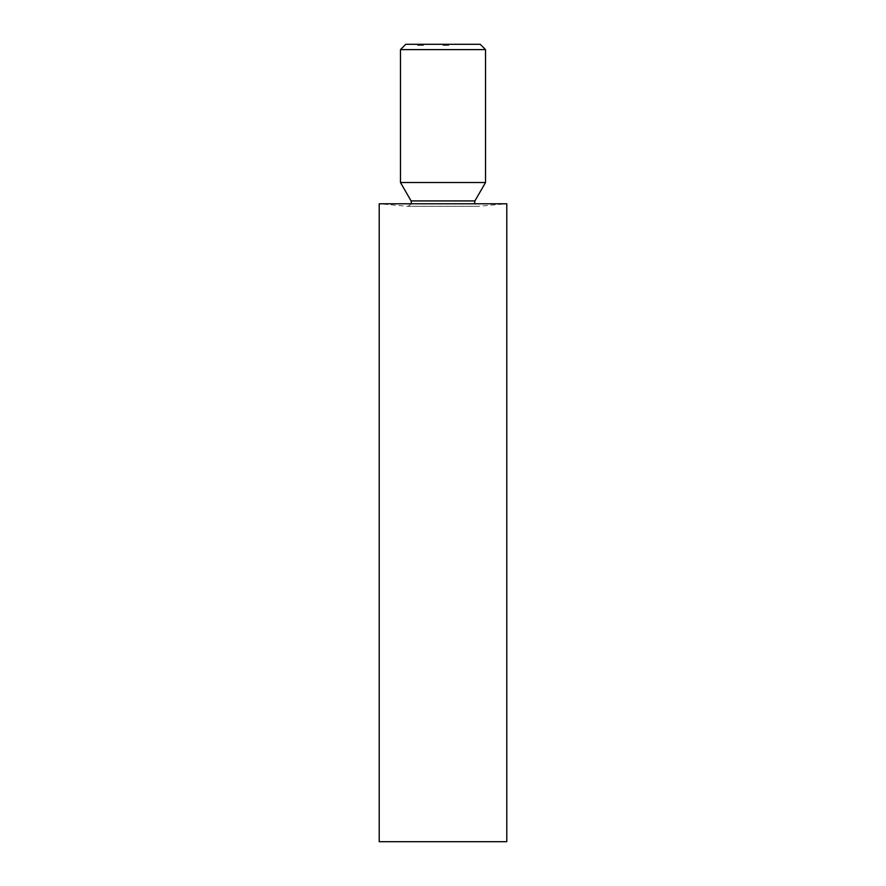 <?xml version="1.0" encoding="UTF-8"?>
<svg xmlns="http://www.w3.org/2000/svg" width="886" height="886" viewBox="0 0 886 886"><rect width="100%" height="100%" fill="white"/><g stroke="black" fill="none" stroke-linecap="round" stroke-linejoin="round"><path stroke-width="0.66" stroke-dasharray="4.43 3.32" d="M421.249 45.363L417.671 45.363L421.725 45.363L421.725 44.3L417.671 44.3L423.442 44.3L417.527 44.3L423.442 44.3L417.671 44.3L421.725 44.3L421.725 45.363L420.485 45.363L420.485 44.3L423.442 44.3L417.527 44.3L422.866 44.3L418.103 44.3L420.485 44.3L420.485 45.363L423.298 45.363L423.298 44.3L423.298 45.363L422.722 44.3L422.722 45.363L421.249 45.363L421.249 44.3M421.98 45.363L417.527 45.363L423.442 45.363L419.554 45.363L419.554 44.3L423.442 44.3L419.554 44.3L421.991 44.3L419.554 44.3L420.13 45.363L420.13 44.3L420.13 45.363L419.554 44.3L418.978 45.363L418.978 44.3L417.671 44.3L418.978 44.3L418.978 45.363L423.442 45.363L423.442 44.3L420.872 44.3L423.442 44.3L423.442 45.363L420.485 45.363L420.485 44.3L420.485 45.363L417.527 45.363L417.527 44.3L420.883 44.3L417.527 44.3L417.527 45.363L419.122 45.363L419.122 44.3L419.122 45.363L418.103 45.363L418.103 44.3L420.341 44.3L418.103 44.3L420.341 44.3L418.103 44.3L418.103 45.363L419.532 45.363L419.51 44.3L419.532 45.363L417.527 45.363L422.866 45.363L422.866 44.3L422.866 45.363L421.57 45.363L421.57 44.3L421.57 45.363L423.442 45.363L423.442 44.3L423.442 45.363L421.98 45.363L421.98 44.3M446.422 45.363L443 45.363L443 44.3L447.186 44.3L442.922 44.3L448.77 44.3L442.922 44.3L448.77 44.3L443 44.3L447.186 44.3L443 44.3L446.677 44.3L443 44.3L446.677 44.3L443 44.3L443 45.363L448.626 45.363L448.626 44.3L448.626 45.363L448.05 44.3L448.05 45.363L446.322 45.363L446.322 44.3L446.322 45.363L445.736 44.3L445.736 45.363L443 45.363L443 44.3L443 45.363L448.77 45.363L448.77 44.3L448.77 45.363L443 45.363L443 44.3L443 45.363L443 44.3L443 45.363L443.709 45.363L443.709 44.3L443.709 45.363L442.922 45.363L442.922 44.3L442.922 45.363L445.049 45.363L445.049 44.3L446.677 44.3L443.432 44.3L446.677 44.3L443.432 44.3L446.422 45.363L446.422 44.3M480.212 44.3L405.788 44.3M400.472 49.616L485.528 49.616M485.528 182.516L400.472 182.516M506.792 203.78L379.208 203.78L407.704 206.272L478.296 206.272L408.014 206.283L477.986 206.283L506.792 203.78M506.792 841.7L379.208 841.7M444.296 45.363L447.186 45.363L443.432 45.363L443.432 44.3L443.432 45.363L444.296 45.363L444.296 44.3M444.063 45.363L444.063 44.3M446.19 45.363L443 45.363L447.186 45.363L447.186 44.3L447.186 45.363L447.186 44.3L447.186 45.363L446.19 45.363L446.19 44.3M442.922 45.363L447.186 45.363L446.356 45.363L446.378 44.3L446.367 45.363L447.109 45.363L447.109 44.3L447.109 45.363L447.109 44.3L447.109 45.363L443 45.363L443 44.3L443 45.363L446.677 45.363L445.448 45.363L446.677 45.363L446.677 44.3L446.677 45.363L443.432 45.363L446.677 45.363L446.677 44.3L446.677 45.363L443 45.363L443 44.3L443 45.363L446.677 45.363L443 45.363L443 44.3L443 45.363L443.709 45.363L442.922 45.363L442.922 44.3M446.677 45.363L443 45.363L447.186 45.363L443 45.363L444.938 45.363L444.949 44.3L444.949 45.363L445.868 45.363L445.868 44.3L445.868 45.363L446.677 45.363L445.06 45.363L445.049 44.3L445.06 45.363L445.071 44.3L445.049 45.363L443.432 45.363L446.677 45.363L446.677 44.3L446.677 45.363L445.592 45.363L445.592 44.3L445.592 45.363L443 45.363L443 44.3L443 45.363L447.109 45.363L447.109 44.3L447.109 45.363L446.367 45.363L447.186 45.363L447.186 44.3L447.186 45.363L443 45.363L443 44.3L443 45.363L446.677 45.363L446.677 44.3M445.448 45.363L445.448 44.3L445.448 45.363M446.289 45.363L446.289 44.3M448.77 45.363L448.77 44.3L448.77 45.363M446.311 45.363L446.311 44.3M446.976 45.363L446.976 44.3M443.432 45.363L443.432 44.3M445.06 45.363L445.06 44.3M443 45.363L443 44.3L443 45.363M447.109 45.363L447.109 44.3L447.109 45.363M446.367 45.363L446.367 44.3M447.186 45.363L447.186 44.3M421.348 45.363L421.348 44.3M420.772 45.363L420.772 44.3M419.078 45.363L419.078 44.3M421.769 45.363L421.769 44.3M418.247 45.363L418.247 44.3L418.247 45.363M418.868 45.363L423.298 45.363L417.671 45.363L417.671 44.3L417.671 45.363L417.671 44.3L417.671 45.363L423.298 45.363L423.298 44.3L423.298 45.363L418.868 45.363L418.868 44.3M420.008 45.363L420.008 44.3M422.866 45.363L422.866 44.3M422.002 45.363L422.002 44.3L422.002 45.363L421.991 44.3L421.991 45.363L419.554 45.363L421.991 45.363M420.872 45.363L423.442 45.363L420.872 45.363L420.828 44.3L420.872 45.363L423.442 45.363L423.143 44.3L423.143 45.363L420.872 45.363L420.872 44.3M417.527 45.363L420.883 45.363L419.255 45.363L420.341 45.363L420.352 44.3L420.341 45.363L419.222 45.363L419.255 44.3L419.244 45.363L417.527 45.363L417.527 44.3L417.527 45.363L419.244 45.363L418.103 45.363L418.103 44.3L418.103 45.363L420.341 45.363L419.222 45.363L419.222 44.3L419.244 45.363L417.527 45.363L417.527 44.3M419.344 45.363L419.344 44.3M419.189 45.363L419.189 44.3L419.189 45.363M418.413 45.363L418.413 44.3M419.3 45.363L419.3 44.3M420.485 45.363L420.485 44.3L420.485 45.363M421.06 45.363L421.06 44.3M420.916 45.363L420.916 44.3L420.883 45.363M418.69 45.363L423.298 45.363L417.671 45.363L423.298 45.363L423.298 44.3L423.298 45.363L423.298 44.3L423.298 45.363L417.671 45.363L417.671 44.3L417.671 45.363L418.978 45.363L418.978 44.3L418.978 45.363L417.671 45.363L417.671 44.3L417.671 45.363L419.477 45.363L419.477 44.3L419.477 45.363L417.671 45.363L417.671 44.3L417.671 45.363L423.298 45.363L423.298 44.3L423.298 45.363L418.69 45.363L418.69 44.3M423.442 45.363L423.442 44.3M422.201 45.363L420.053 45.363L422.201 45.363L422.201 44.3L420.053 44.3L422.201 44.3M420.053 45.363L420.053 44.3L420.053 45.363M419.554 45.363L420.13 44.3L419.554 45.363M421.736 45.363L417.671 45.363L417.671 44.3L417.671 45.363L417.671 44.3L417.671 45.363L421.725 45.363L417.671 45.363L417.671 44.3L417.671 45.363L421.736 45.363L421.736 44.3M423.298 45.363L423.298 44.3L423.298 45.363M418.103 45.363L419.222 45.363L418.103 45.363L418.103 44.3M419.222 45.363L419.222 44.3L419.222 45.363M420.341 45.363L420.341 44.3M474.896 200.934L411.104 200.934M445.226 45.363L445.226 44.3L445.226 45.363M444.595 45.363L444.595 44.3M445.093 45.363L445.104 44.3M444.728 45.363L444.728 44.3M444.938 45.363L444.938 44.3L444.938 45.363M444.484 45.363L444.484 44.3L444.484 45.363M419.754 45.363L419.754 44.3M411.425 203.78L408.014 206.283L477.986 206.283L474.575 203.78"/><path stroke-width="1.33" d="M400.472 49.616L405.788 44.3L480.212 44.3L485.528 49.616L400.472 49.616L400.472 182.516L485.528 182.516L485.528 49.616M443 203.78L506.792 203.78L506.792 841.7L379.208 841.7L379.208 203.78L443 203.78M400.472 182.516L411.104 200.934L474.896 200.934L485.528 182.516M474.896 200.934L474.575 203.78M411.104 200.934L411.425 203.78"/></g></svg>
